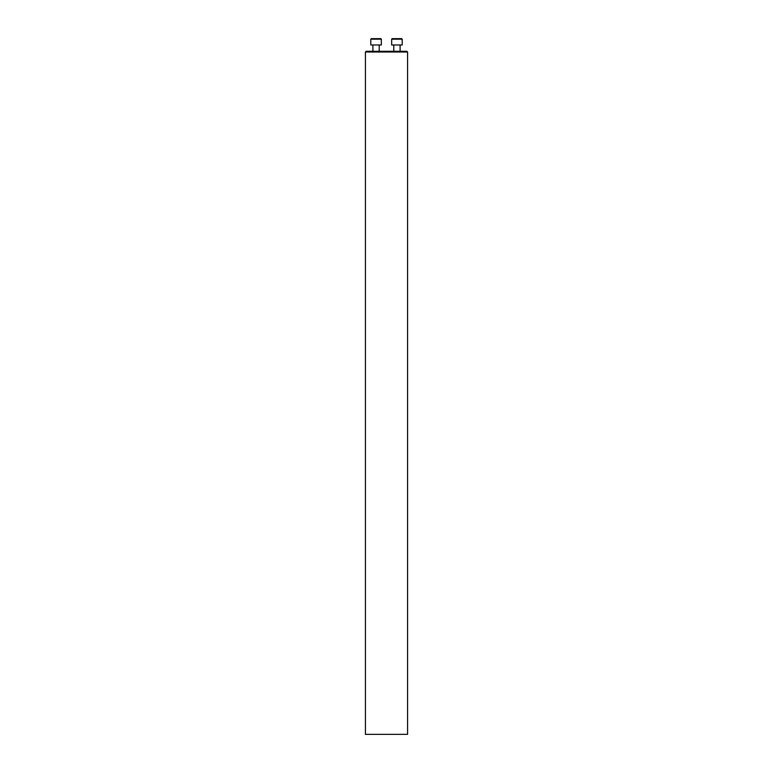 <?xml version="1.0" encoding="UTF-8"?>
<svg xmlns="http://www.w3.org/2000/svg" width="773" height="773" viewBox="0 0 773 773"><rect width="100%" height="100%" fill="white"/><g stroke="black" fill="none" stroke-linecap="round" stroke-linejoin="round"><path stroke-width="1.16" d="M365.416 52.013L366.131 51.298L406.869 51.298L407.584 52.013L365.416 52.013L365.416 734.35L407.584 734.35L407.584 52.013M400.095 44.979L400.095 51.298L400.095 44.979M391.66 44.979L391.66 39.181L392.191 38.65L401.68 38.65L402.202 39.181L391.66 39.181L391.66 44.979L402.202 44.979L402.202 39.181L402.202 44.979M392.191 38.65L391.66 39.181M379.224 44.979L379.224 51.298M370.798 39.181L371.32 38.65L380.809 38.65L381.34 39.181L370.798 39.181L370.798 44.979L381.34 44.979L381.34 39.181M393.776 44.979L393.776 51.298M372.905 44.979L372.905 51.298"/></g></svg>
